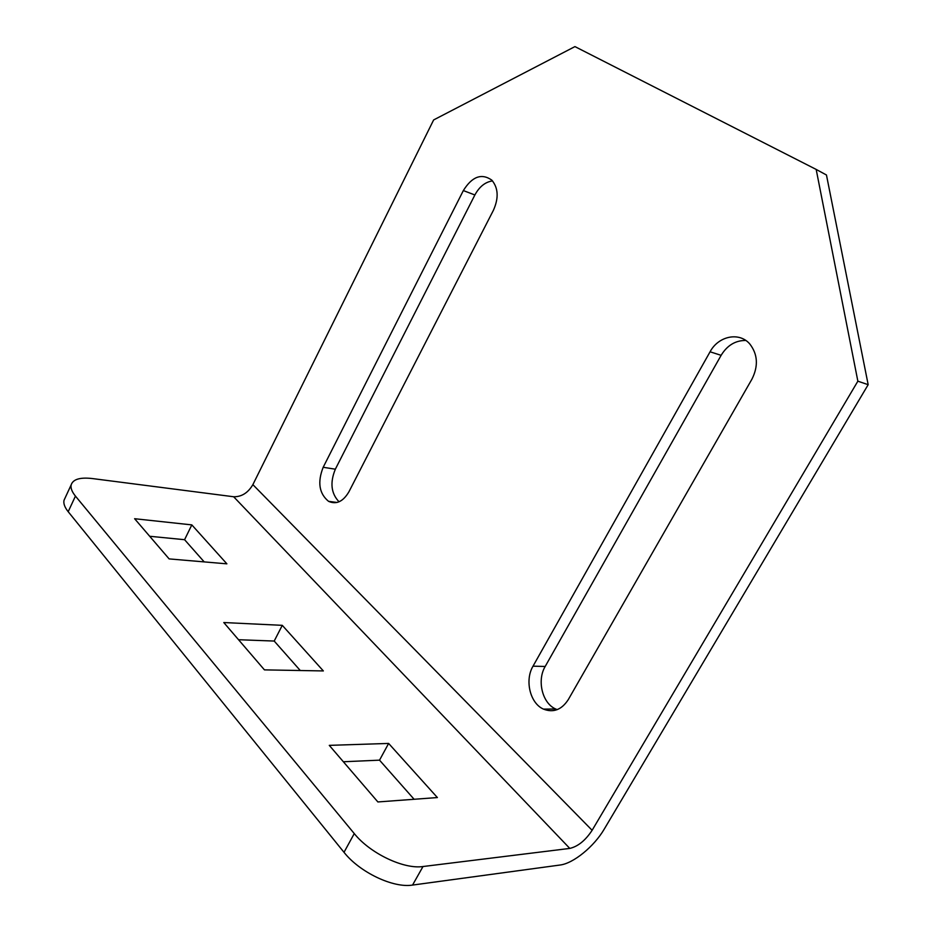 <?xml version="1.0" encoding="UTF-8"?>
<svg xmlns="http://www.w3.org/2000/svg" width="932" height="932" viewBox="0 0 932 932"><rect width="100%" height="100%" fill="white"/><g stroke="black" fill="none" stroke-linecap="round" stroke-linejoin="round"><path stroke-width="1.4" d="M868.17 384.683L857.859 381.188L816.176 169.426L826.463 174.995L868.17 384.683L604.344 828.944C594.197 846.442 573.413 863.486 559.992 865.036L412.55 885.074C393.234 888.289 359.577 872.236 344.013 852.314L68.187 511.703C64.692 507.311 63.306 503.501 64.017 500.286L65.147 497.863M492.527 180.901C485.257 181.985 479.374 186.668 474.877 194.974L335.345 469.192L323.183 467.282L463.344 190.571C472.14 176.474 481.634 172.991 491.816 180.144C498.317 187.984 498.853 198.015 493.436 210.236L348.964 491.723C343.151 501.602 336.347 504.806 328.553 501.334C319.117 493.564 317.323 482.217 323.183 467.282M339.038 501.789C331.07 493.447 329.846 482.59 335.345 469.192M557.22 709.636L555.682 708.996C542.273 703.299 536.774 680.418 545.185 666.473L721.123 355.325C727.228 345.341 735.453 340.39 745.798 340.46M857.859 381.188L592.123 830.296L252.875 484.64L433.636 119.937L574.939 46.6L816.176 169.426M569.79 848.411L233.652 496.756L92.303 478.547C80.07 477.149 73.022 479.258 71.17 484.861C70.494 488.007 71.915 491.758 75.445 496.104L354.265 833.581C370.016 853.339 403.777 869.474 423 866.527L569.79 848.411C578.015 846.466 585.459 840.431 592.123 830.296M300.267 670.516L274.206 641.053L238.545 639.725M204.213 561.903L184.583 539.698L149.691 536.273M414.123 799.283L379.534 760.163L343.36 761.759M233.652 496.756C241.621 496.896 248.029 492.865 252.875 484.64M710.067 351.795C718.456 335.928 739.449 331.571 749.899 344.106C757.774 354.405 758.462 366.09 751.938 379.161L568.299 699.594C561.647 709.8 553.375 712.968 543.472 709.112C530.04 703.345 524.565 680.244 533.022 666.17L710.067 351.795L721.123 355.325M329.287 745.367L377.879 801.951L437.388 797.559L388.632 743.433L329.287 745.367M169.123 558.897L226.884 563.837L191.817 524.891L134.616 518.716L169.123 558.897M282.28 625.337L223.785 622.541L264.443 669.875L323.346 670.935L282.28 625.337L274.206 641.053M379.534 760.163L388.632 743.433M184.583 539.698L191.817 524.891M75.445 496.104L68.187 511.703M423 866.527L412.55 885.074M354.265 833.581L344.013 852.314M545.185 666.473L533.022 666.17M474.877 194.974L463.344 190.571M71.17 484.861L64.017 500.286M543.472 709.112L555.682 708.996M328.553 501.334L337.035 502.465"/></g></svg>
